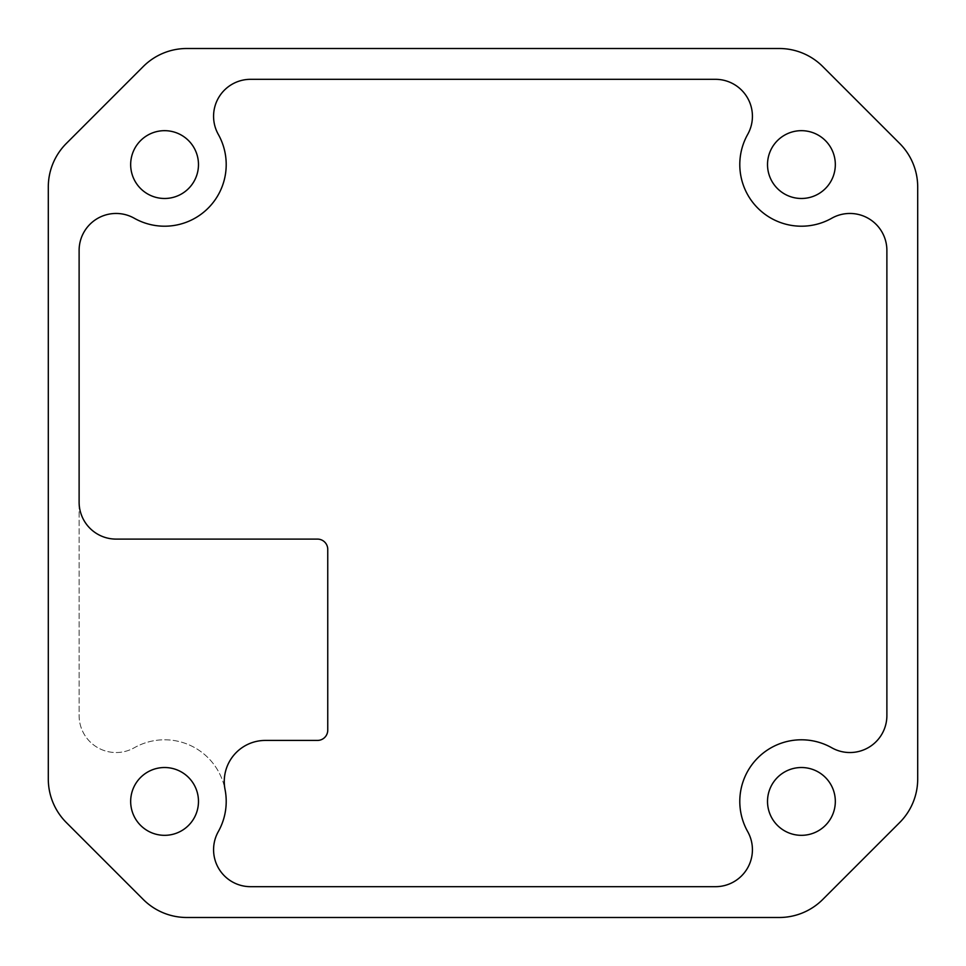 <?xml version="1.0" encoding="UTF-8"?>
<svg xmlns="http://www.w3.org/2000/svg" width="966" height="966" viewBox="0 0 966 966"><rect width="100%" height="100%" fill="white"/><g stroke="black" fill="none" stroke-linecap="round" stroke-linejoin="round"><path stroke-width="0.72" stroke-dasharray="4.83 3.62" d="M116.089 539.1A36.974 36.974 0 0 1 79.115 502.127L79.115 715.552A36.974 36.974 0 0 0 134.274 747.756A61.631 61.631 0 0 1 225.042 789.476A41.091 41.091 0 0 1 265.348 740.427L317.476 740.427A10.276 10.276 0 0 0 327.752 730.163L327.752 549.376A10.276 10.276 0 0 0 317.476 539.1L116.089 539.1M79.115 250.448L79.115 715.552A36.974 36.974 0 0 0 134.274 747.756A61.631 61.631 0 0 1 218.316 831.593A36.974 36.974 0 0 0 250.556 886.679L715.444 886.679A36.974 36.974 0 0 0 747.684 831.593A61.631 61.631 0 0 1 831.726 747.756A36.974 36.974 0 0 0 886.885 715.552L886.885 250.448A36.974 36.974 0 0 0 831.726 218.244A61.631 61.631 0 0 1 747.684 134.407A36.974 36.974 0 0 0 715.444 79.321L250.556 79.321A36.974 36.974 0 0 0 218.316 134.407A61.631 61.631 0 0 1 134.274 218.244A36.974 36.974 0 0 0 79.115 250.448M899.648 143.439A61.583 61.583 0 0 1 917.7 187.03L917.7 778.97A61.583 61.583 0 0 1 899.648 822.561L822.766 899.443A61.583 61.583 0 0 1 779.176 917.495L186.824 917.495A61.583 61.583 0 0 1 143.234 899.443L66.352 822.561A61.583 61.583 0 0 1 48.3 778.97L48.3 187.03A61.583 61.583 0 0 1 66.352 143.439L143.234 66.557A61.583 61.583 0 0 1 186.824 48.505L779.176 48.505A61.583 61.583 0 0 1 822.766 66.557L899.648 143.439M835.324 164.57A33.895 33.895 0 0 0 784.477 135.216A33.895 33.895 0 0 0 784.477 193.937A33.895 33.895 0 0 0 835.324 164.57M198.477 801.43A33.895 33.895 0 0 0 147.629 772.063A33.895 33.895 0 0 0 147.629 830.784A33.895 33.895 0 0 0 198.477 801.43M198.477 164.57A33.895 33.895 0 0 0 147.629 135.216A33.895 33.895 0 0 0 147.629 193.937A33.895 33.895 0 0 0 198.477 164.57M835.324 801.43A33.895 33.895 0 0 0 784.477 772.063A33.895 33.895 0 0 0 784.477 830.784A33.895 33.895 0 0 0 835.324 801.43"/><path stroke-width="1.45" d="M66.352 822.561L143.234 899.443A61.583 61.583 0 0 0 186.824 917.495L779.176 917.495A61.583 61.583 0 0 0 822.766 899.443L899.648 822.561A61.583 61.583 0 0 0 917.7 778.97L917.7 187.03A61.583 61.583 0 0 0 899.648 143.439L822.766 66.557A61.583 61.583 0 0 0 779.176 48.505L186.824 48.505A61.583 61.583 0 0 0 143.234 66.557L66.352 143.439A61.583 61.583 0 0 0 48.3 187.03L48.3 778.97A61.583 61.583 0 0 0 66.352 822.561M835.324 164.57A33.895 33.895 0 0 1 784.477 193.937A33.895 33.895 0 0 1 784.477 135.216A33.895 33.895 0 0 1 835.324 164.57M327.752 549.376A10.276 10.276 0 0 0 317.476 539.1L116.089 539.1A36.974 36.974 0 0 1 79.115 502.127L79.115 250.448A36.974 36.974 0 0 1 134.274 218.244A61.631 61.631 0 0 0 218.316 134.407A36.974 36.974 0 0 1 250.556 79.321L715.444 79.321A36.974 36.974 0 0 1 747.684 134.407A61.631 61.631 0 0 0 831.726 218.244A36.974 36.974 0 0 1 886.885 250.448L886.885 715.552A36.974 36.974 0 0 1 831.726 747.756A61.631 61.631 0 0 0 747.684 831.593A36.974 36.974 0 0 1 715.444 886.679L250.556 886.679A36.974 36.974 0 0 1 218.316 831.593A61.631 61.631 0 0 0 225.042 789.476A41.091 41.091 0 0 1 265.348 740.427L317.476 740.427A10.276 10.276 0 0 0 327.752 730.163L327.752 549.376M198.477 801.43A33.895 33.895 0 0 1 147.629 830.784A33.895 33.895 0 0 1 147.629 772.063A33.895 33.895 0 0 1 198.477 801.43M198.477 164.57A33.895 33.895 0 0 1 147.629 193.937A33.895 33.895 0 0 1 147.629 135.216A33.895 33.895 0 0 1 198.477 164.57M835.324 801.43A33.895 33.895 0 0 1 784.477 830.784A33.895 33.895 0 0 1 784.477 772.063A33.895 33.895 0 0 1 835.324 801.43"/></g></svg>
